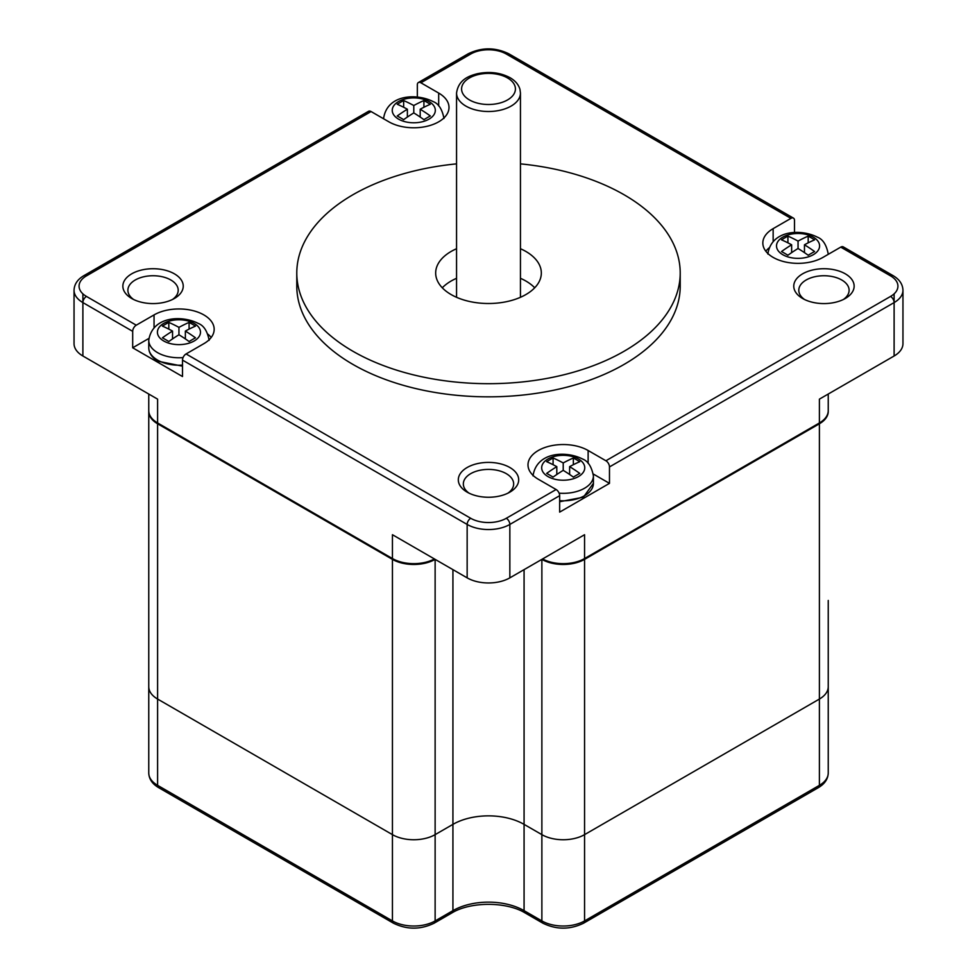 <?xml version="1.0" encoding="UTF-8"?>
<svg xmlns="http://www.w3.org/2000/svg" width="977" height="977" viewBox="0 0 977 977"><rect width="100%" height="100%" fill="white"/><g stroke="black" fill="none" stroke-linecap="round" stroke-linejoin="round"><path stroke-width="1.47" d="M583.855 558.954A29.188 16.853 180 0 1 542.577 558.954A30.189 17.427 180 0 0 584.564 558.551L583.855 558.954M818.824 423.297A29.188 16.853 180 0 1 818.689 423.383L584.564 558.551L584.564 534.712L509.847 577.859A30.189 17.427 180 0 1 467.153 577.859L392.436 534.712L392.436 558.551L157.602 422.968A30.189 17.427 180 0 1 148.76 410.645L148.76 394.036M158.311 423.383L157.602 422.968L158.311 423.383A29.188 16.853 180 0 1 158.176 423.297M434.423 558.954A29.188 16.853 180 0 1 393.145 558.954L392.436 558.551A30.189 17.427 180 0 0 434.411 558.954M828.24 600.452L828.24 686.733A30.189 17.427 180 0 1 819.398 699.056L584.564 834.639L819.398 699.056A30.189 17.427 0 0 0 828.24 686.733L828.24 773.015A30.189 17.427 180 0 1 819.398 785.337L584.564 920.92A30.189 17.427 180 0 1 541.869 920.92L541.869 834.639A30.189 17.427 0 0 0 584.564 834.639A30.189 17.427 180 0 1 541.869 834.639L524.075 824.368A50.316 29.054 0 0 0 452.925 824.368L435.131 834.639A30.189 17.427 180 0 1 392.436 834.639L157.602 699.056A30.189 17.427 180 0 1 148.76 686.733A30.189 17.427 0 0 0 157.602 699.056L392.436 834.639A30.189 17.427 0 0 0 435.131 834.639L452.925 824.368A50.316 29.054 180 0 1 524.075 824.368L541.869 834.639L541.869 559.369A30.189 17.427 0 0 0 584.564 559.369L819.398 423.786A30.189 17.427 0 0 0 828.24 411.464L828.24 410.645A30.189 17.427 180 0 1 819.398 422.968L819.398 399.141L894.114 355.994A30.189 17.427 180 0 0 902.956 343.672L902.956 290.267C902.724 284.234 899.438 279.361 893.076 275.636L843.261 246.876A5.032 2.907 -60 0 0 840.745 247.12L822.952 257.391A35.221 20.334 0 0 1 784.568 261.799A35.221 20.334 0 0 1 762.829 243.017A35.221 20.334 0 0 1 773.149 228.642L773.149 241.502M773.149 228.642L790.93 218.372L506.294 54.028A25.158 14.521 0 0 0 470.706 54.028L420.892 82.789L438.685 93.059A35.221 20.334 0 0 1 449.005 107.433A35.221 20.334 0 0 1 427.254 126.228A35.221 20.334 0 0 1 388.87 121.82L371.089 111.549L86.44 275.88A25.158 14.521 0 0 0 86.44 296.422L136.255 325.182L154.048 314.912A35.221 20.334 0 0 1 192.432 310.503A35.221 20.334 0 0 1 214.171 329.298A35.221 20.334 0 0 1 203.851 343.672L186.07 353.943L470.706 518.286A25.158 14.521 0 0 0 506.294 518.286L556.108 489.526L538.315 479.255A35.221 20.334 0 0 1 527.995 464.869A35.221 20.334 0 0 1 549.746 446.086A35.221 20.334 0 0 1 588.13 450.495L605.911 460.765A5.032 2.907 60 0 1 609.477 466.933L609.477 483.359L593.308 474.028M556.108 489.526A5.032 2.907 60 0 1 559.662 495.681L559.662 512.119L609.477 483.359M456.552 163.867A191.712 110.682 0 0 0 296.788 273.01L296.788 286.151A191.712 110.682 0 0 0 352.941 364.421A191.712 110.682 0 0 0 561.86 388.419A191.712 110.682 0 0 0 680.212 286.151L680.212 273.01A191.712 110.682 0 0 0 624.059 194.741A191.712 110.682 0 0 0 520.448 163.867M802.606 298.486A30.189 17.427 180 0 1 802.606 298.474A30.189 17.427 180 0 1 802.606 273.829A30.189 17.427 180 0 1 845.3 273.829A30.189 17.427 180 0 1 845.3 298.474A30.189 17.427 180 0 1 802.606 298.486M174.394 273.829A30.189 17.427 180 0 1 174.394 298.474A30.189 17.427 180 0 1 131.7 298.486A30.189 17.427 180 0 1 131.7 298.474A30.189 17.427 180 0 1 131.7 273.829A30.189 17.427 180 0 1 174.394 273.829M467.153 492.152L467.153 492.152A30.189 17.427 180 0 1 467.153 467.507A30.189 17.427 180 0 1 509.847 467.507A30.189 17.427 180 0 1 509.847 492.152A30.189 17.427 180 0 1 467.153 492.152M296.788 273.01A191.712 110.682 0 0 0 352.941 351.268A191.712 110.682 0 0 0 561.86 375.266A191.712 110.682 0 0 0 680.212 273.01M520.448 248.72A52.831 30.507 180 0 1 525.858 251.443A52.831 30.507 180 0 1 541.331 273.01A52.831 30.507 180 0 1 508.724 301.185A52.831 30.507 180 0 1 451.142 294.578A52.831 30.507 180 0 1 435.669 273.01A52.831 30.507 180 0 1 456.552 248.72M520.448 278.298A52.831 30.507 180 0 1 525.858 281.022A52.831 30.507 180 0 1 534.712 287.8M208.003 334.232A35.221 20.334 180 0 1 211.166 337.517A35.221 20.334 0 0 0 208.003 334.232M765.834 251.236A35.221 20.334 180 0 1 768.997 247.95A35.221 20.334 0 0 0 765.834 251.236M442.288 287.8A52.831 30.507 180 0 1 456.552 278.298M420.892 82.789A5.032 2.907 -120 0 0 418.376 82.532A5.032 2.907 -120 0 0 417.338 84.84L417.338 96.931M371.089 111.549A5.032 2.907 -120 0 0 368.573 111.293L83.924 275.636C77.562 279.361 74.276 284.234 74.044 290.267A30.189 17.427 0 0 0 82.886 302.589L132.689 331.35L132.689 347.788L182.504 376.536L182.504 360.11L467.153 524.441L467.153 577.859M186.07 353.943A5.032 2.907 120 0 0 182.504 360.11M136.255 325.182A5.032 2.907 120 0 0 132.689 331.35M82.886 293.845L82.886 355.994L157.602 399.141L157.602 422.968M469.094 493.177A25.158 14.521 180 0 1 463.342 483.933A25.158 14.521 180 0 1 478.877 470.511A25.158 14.521 180 0 1 506.294 473.662A25.158 14.521 180 0 1 513.658 483.933A25.158 14.521 180 0 1 507.906 493.177M790.93 218.372A5.032 2.907 -60 0 1 793.446 218.115A5.032 2.907 -60 0 1 794.496 220.423L794.496 232.514M804.547 299.499A25.158 14.521 180 0 1 798.795 290.267A25.158 14.521 180 0 1 814.329 276.845A25.158 14.521 180 0 1 841.747 279.996A25.158 14.521 180 0 1 849.111 290.267A25.158 14.521 180 0 1 843.359 299.499M148.858 338.445L132.689 347.788M82.886 355.994A30.189 17.427 180 0 1 74.044 343.672L74.044 290.267M133.641 299.499A25.158 14.521 180 0 1 127.889 290.267A25.158 14.521 180 0 1 143.424 276.845A25.158 14.521 180 0 1 170.841 279.996A25.158 14.521 180 0 1 178.205 290.267A25.158 14.521 180 0 1 172.453 299.499M828.24 773.015C828.007 779.035 824.71 783.92 818.36 787.645L583.525 923.216C569.994 929.762 556.45 929.762 542.919 923.216A5.032 2.907 -60 0 1 541.869 920.92L524.075 910.649A50.316 29.054 0 0 0 452.925 910.649L435.131 920.92L435.131 559.369A30.189 17.427 0 0 1 392.436 559.369L157.602 423.786A30.189 17.427 0 0 1 148.76 411.464A30.189 17.427 0 0 1 148.76 411.048M400.436 117.753A152.778 88.211 -120 0 0 397.236 115.958A153.877 88.846 -60 0 1 407.372 109.216A153.877 88.846 -120 0 0 397.236 104.258A152.778 88.211 -60 0 1 403.648 100.558A153.877 88.846 60 0 1 413.784 105.516A153.877 88.846 -60 0 1 423.92 100.558A152.778 88.211 60 0 1 427.12 102.353A152.778 88.211 60 0 1 430.332 104.258A153.877 88.846 120 0 0 420.195 109.216A153.877 88.846 60 0 1 430.332 115.958A152.778 88.211 120 0 0 423.92 119.658A153.877 88.846 -120 0 0 413.784 112.917A153.877 88.846 120 0 0 403.648 119.658A152.778 88.211 -120 0 0 400.436 117.753M407.372 109.216L407.372 117.057M403.648 100.558L403.648 107.262M413.784 105.516L413.784 112.917M423.92 100.558L423.92 107.262M420.195 109.216L420.195 117.057M784.714 253.336A152.778 88.211 -120 0 0 781.502 251.541A153.877 88.846 -60 0 1 791.639 244.787A153.877 88.846 -120 0 0 781.502 239.829A152.778 88.211 -60 0 1 787.914 236.129A153.877 88.846 60 0 1 798.05 241.087A153.877 88.846 -60 0 1 808.187 236.129A152.778 88.211 60 0 1 811.398 237.924A152.778 88.211 60 0 1 814.598 239.829A153.877 88.846 120 0 0 804.462 244.787A153.877 88.846 60 0 1 814.598 251.541A152.778 88.211 120 0 0 808.187 255.241A153.877 88.846 -120 0 0 798.05 248.5A153.877 88.846 120 0 0 787.914 255.241A152.778 88.211 -120 0 0 784.714 253.336M791.639 244.787L791.639 252.628M787.914 236.129L787.914 242.846M798.05 241.087L798.05 248.5M808.187 236.129L808.187 242.846M804.462 244.787L804.462 252.628M549.88 475.188A152.778 88.211 -120 0 0 546.668 473.393A153.877 88.846 -60 0 1 556.805 466.652A153.877 88.846 -120 0 0 546.668 461.694A152.778 88.211 -60 0 1 553.08 457.993A153.877 88.846 60 0 1 563.216 462.951A153.877 88.846 -60 0 1 573.352 457.993A152.778 88.211 60 0 1 576.564 459.788A152.778 88.211 60 0 1 579.764 461.694A153.877 88.846 120 0 0 569.628 466.652A153.877 88.846 60 0 1 579.764 473.393A152.778 88.211 120 0 0 573.352 477.094A153.877 88.846 -120 0 0 563.216 470.352A153.877 88.846 120 0 0 553.08 477.094A152.778 88.211 -120 0 0 549.88 475.188M556.805 466.652L556.805 474.492M553.08 457.993L553.08 464.698M563.216 462.951L563.216 470.352M573.352 457.993L573.352 464.698M569.628 466.652L569.628 474.492M165.601 339.617A152.778 88.211 -120 0 0 162.402 337.822A153.877 88.846 -60 0 1 172.538 331.069A153.877 88.846 -120 0 0 162.402 326.11A152.778 88.211 -60 0 1 168.813 322.41A153.877 88.846 60 0 1 178.95 327.368A153.877 88.846 -60 0 1 189.086 322.41A152.778 88.211 60 0 1 192.286 324.205A152.778 88.211 60 0 1 195.498 326.11A153.877 88.846 120 0 0 185.361 331.069A153.877 88.846 60 0 1 195.498 337.822A152.778 88.211 120 0 0 189.086 341.523A153.877 88.846 -120 0 0 178.95 334.769A153.877 88.846 120 0 0 168.813 341.523A152.778 88.211 -120 0 0 165.601 339.617M172.538 331.069L172.538 338.909M168.813 322.41L168.813 329.115M178.95 327.368L178.95 334.769M189.086 322.41L189.086 329.115M185.361 331.069L185.361 338.909M609.477 466.933L894.114 302.589L894.114 355.994M470.706 518.286A5.032 2.907 120 0 0 467.153 524.441A30.189 17.427 0 0 0 509.847 524.441L509.847 577.859M506.294 518.286A5.032 2.907 60 0 1 509.847 524.441L559.662 495.681M588.13 450.495L588.13 463.354M605.911 460.765L890.56 296.422A25.158 14.521 0 0 0 890.56 275.88L840.745 247.12M438.685 93.059L438.685 105.919M86.44 275.88A5.032 2.907 -120 0 0 83.924 275.636M470.706 54.028A5.032 2.907 -120 0 0 468.191 53.784L418.376 82.532M86.44 296.422A5.032 2.907 120 0 0 82.886 302.589M890.56 296.422A5.032 2.907 60 0 1 894.114 302.589A30.189 17.427 0 0 0 902.956 290.267M890.56 275.88A5.032 2.907 -60 0 1 893.076 275.636M506.294 54.028A5.032 2.907 -60 0 1 508.809 53.784C495.266 47.238 481.734 47.238 468.191 53.784M894.114 293.845L894.114 302.589M154.048 314.912L154.048 327.771M818.36 787.645A5.032 2.907 -120 0 0 819.398 785.337L819.398 423.786M583.525 923.216A5.032 2.907 -120 0 0 584.564 920.92L584.564 559.369M542.919 923.216L525.125 912.945A5.032 2.907 -60 0 1 524.075 910.649L524.075 569.64M525.125 912.945C506.623 901.49 470.377 901.49 451.875 912.945A5.032 2.907 -120 0 0 452.925 910.649L452.925 569.64M451.875 912.945L434.081 923.216A5.032 2.907 -120 0 0 435.131 920.92A30.189 17.427 180 0 1 392.436 920.92L392.436 559.369M434.081 923.216C420.55 929.762 407.006 929.762 393.475 923.216L158.64 787.645A5.032 2.907 -60 0 1 157.602 785.337L157.602 423.786M393.475 923.216A5.032 2.907 -60 0 1 392.436 920.92L157.602 785.337A30.189 17.427 180 0 1 148.76 773.015L148.76 411.464M465.907 106.102A31.948 18.453 0 0 0 500.725 110.096A31.948 18.453 0 0 0 520.448 93.059L519.972 89.395C518.592 84.62 515.282 80.725 510.055 77.708C500.419 72.591 489.599 71.248 477.57 73.678C469.18 75.791 458.433 79.54 456.552 93.059A31.948 18.453 0 0 0 465.907 106.102M469.461 99.935A26.916 15.547 0 0 0 507.539 99.935A26.916 15.547 0 0 0 507.539 77.952A26.916 15.547 0 0 0 469.461 77.952A26.916 15.547 0 0 0 469.461 99.935M429.013 101.547A21.531 12.432 180 0 1 429.013 119.133A21.531 12.432 180 0 1 398.555 119.133A21.531 12.432 180 0 1 398.555 101.547A21.531 12.432 180 0 1 429.013 101.547M828.24 254.057A30.189 17.427 180 0 1 828.24 254.35L828.24 254.057C826.469 244.812 822.829 239.17 817.309 237.13C801.03 228.752 771.366 229.79 767.861 254.057M813.279 237.13A21.531 12.432 180 0 1 813.279 254.716A21.531 12.432 180 0 1 782.821 254.716A21.531 12.432 180 0 1 782.821 237.13A21.531 12.432 180 0 1 813.279 237.13M559.662 501.726L583.367 497.22L593.405 483.359A30.189 17.427 180 0 1 559.662 500.676M593.405 483.359L593.405 475.909A30.189 17.427 180 0 1 559.113 493.177M578.445 458.982A21.531 12.432 180 0 1 578.445 476.568A21.531 12.432 180 0 1 547.987 476.568A21.531 12.432 180 0 1 547.987 458.982A21.531 12.432 180 0 1 578.445 458.982M182.504 365.093A30.189 17.427 180 0 1 157.602 360.11A30.189 17.427 180 0 1 148.76 347.788L148.76 340.338A30.189 17.427 180 0 0 157.602 352.66A30.189 17.427 180 0 0 183.053 357.606M194.179 323.411A21.531 12.432 180 0 1 194.179 340.985A21.531 12.432 180 0 1 163.721 340.985A21.531 12.432 180 0 1 163.721 323.411A21.531 12.432 180 0 1 194.179 323.411M793.446 218.115L508.809 53.784M828.24 410.645L828.24 394.036M148.76 686.733L148.76 410.645M158.64 787.645C152.29 783.92 148.993 779.035 148.76 773.015M520.448 297.301L520.448 93.059M456.552 297.301L456.552 93.059M383.595 118.473C387.1 94.207 416.752 93.181 433.043 101.547C438.551 103.586 442.19 109.229 443.973 118.473M533.027 475.909C536.544 451.643 566.196 450.617 582.487 458.982C587.995 461.022 591.635 466.664 593.405 475.909M182.504 366.155L158.127 361.258C151.997 357.606 148.883 353.112 148.76 347.788M148.76 340.338C152.265 316.06 181.917 315.034 198.209 323.399C203.717 325.439 207.368 331.081 209.139 340.338"/></g></svg>
